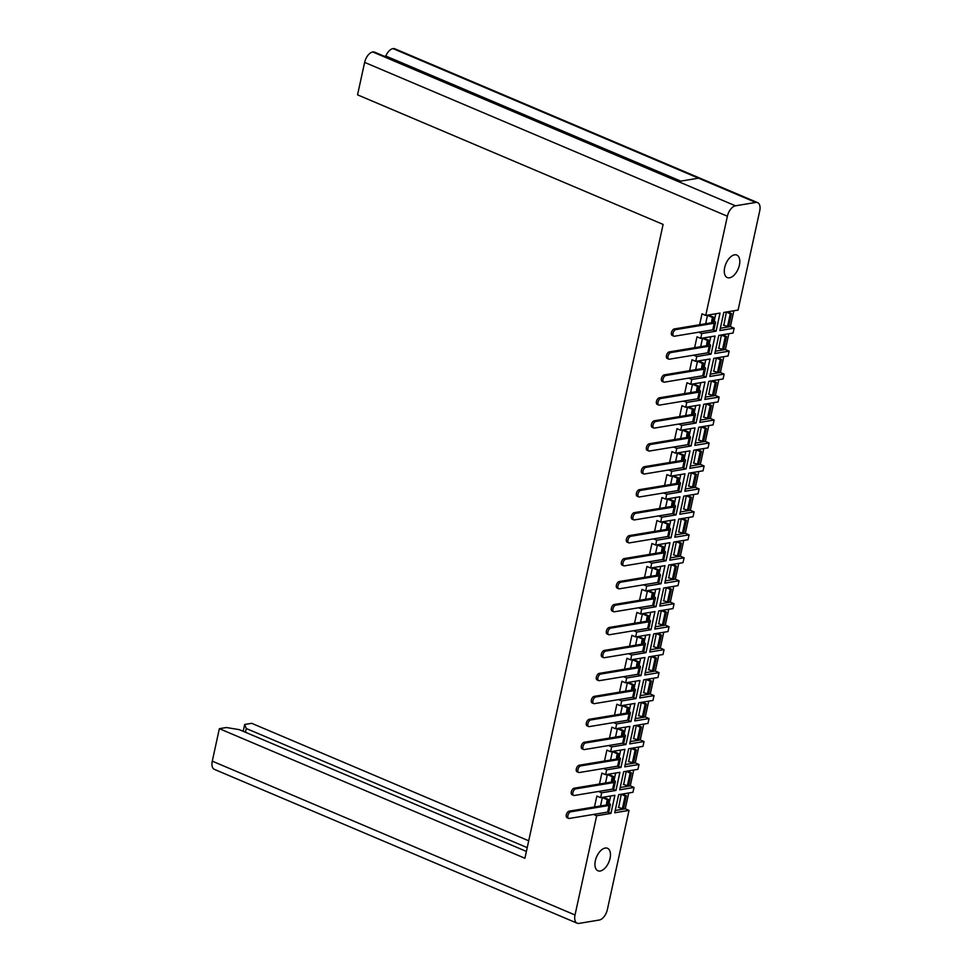 <?xml version="1.0" encoding="UTF-8"?>
<svg xmlns="http://www.w3.org/2000/svg" width="972" height="972" viewBox="0 0 972 972"><rect width="100%" height="100%" fill="white"/><g stroke="black" fill="none" stroke-linecap="round" stroke-linejoin="round"><path stroke-width="1.46" d="M610.064 858.3A12.223 6.658 113 0 0 607.476 848.277A12.223 6.658 113 0 0 595.35 860.742A12.223 6.658 113 0 0 597.938 870.778A12.223 6.658 113 0 0 610.064 858.3M739.4 265.089A12.223 6.658 113 0 0 736.812 255.065A12.223 6.658 113 0 0 724.687 267.531A12.223 6.658 113 0 0 727.275 277.567A12.223 6.658 113 0 0 739.4 265.089M735.464 205.809L755.742 202.443A10.024 5.468 113 0 1 757.601 202.626A10.024 5.468 113 0 1 759.727 210.851L738.088 310.068L723.8 312.437L719.863 330.541L734.139 328.172L733.082 333.032L718.794 335.401L714.845 353.504L729.134 351.135L728.077 355.995L713.788 358.364L709.839 376.468L724.128 374.099L723.071 378.959L708.782 381.328L704.834 399.431L719.122 397.062L718.065 401.922L703.777 404.291L699.828 422.395L714.116 420.026L713.059 424.886L698.771 427.255L694.822 445.358L709.11 442.989L708.053 447.849L693.765 450.218L689.816 468.322L704.105 465.953L703.048 470.813L688.759 473.182L684.81 491.285L699.099 488.916L698.042 493.776L683.753 496.145L679.805 514.249L694.093 511.88L693.036 516.74L678.748 519.109L674.799 537.212L689.087 534.843L688.018 539.703L673.742 542.072L669.793 560.176L684.081 557.807L683.012 562.667L668.736 565.036L664.787 583.139L679.063 580.77L678.006 585.63L663.718 587.999L659.781 606.103L674.058 603.734L673.001 608.594L658.712 610.963L654.776 629.066L669.052 626.697L667.995 631.557L653.706 633.926L649.758 652.03L664.046 649.661L662.989 654.521L648.701 656.89L644.752 674.993L659.04 672.624L657.983 677.484L643.695 679.853L639.746 697.957L654.034 695.588L652.977 700.435L638.689 702.817L634.74 720.92L649.029 718.551L647.972 723.399L633.683 725.78L629.735 743.884L644.023 741.514L642.966 746.362L628.677 748.744L624.729 766.847L639.017 764.478L637.96 769.326L623.672 771.707L619.723 789.811L634.011 787.442L632.954 792.289L618.666 794.671L614.717 812.774L629.006 810.405L607.366 909.61A10.024 5.468 113 0 1 599.274 920.034L579.008 923.4A10.024 5.468 113 0 1 577.149 923.206L214.399 769.374A10.024 5.468 -67 0 1 212.273 761.149L219.356 728.684L524.904 858.264L663.111 224.423L357.55 94.843L364.634 62.39A10.024 5.468 -67 0 1 372.726 51.966L735.464 205.809A10.024 5.468 113 0 0 727.384 216.221L705.745 315.438L720.033 313.069L716.085 331.173L701.796 333.542L700.739 338.402L715.028 336.033L711.079 354.136L696.79 356.505L695.733 361.365L710.022 358.996L706.073 377.1L691.785 379.469L690.728 384.329L705.016 381.96L701.067 400.063L686.779 402.432L685.722 407.292L700.01 404.923L696.061 423.027L681.773 425.396L680.716 430.256L695.004 427.887L691.056 445.99L676.767 448.359L675.71 453.219L689.999 450.85L686.05 468.954L671.761 471.323L670.704 476.183L684.981 473.814L681.044 491.917L666.756 494.286L665.698 499.146L679.975 496.777L676.026 514.881L661.75 517.25L660.693 522.11L674.969 519.728L671.02 537.844L656.744 540.213L655.675 545.073L669.963 542.692L666.014 560.808L651.738 563.177L650.669 568.037L664.957 565.655L661.009 583.771L646.72 586.14L645.663 591L659.952 588.619L656.003 606.735L641.714 609.104L640.657 613.964L654.946 611.582L650.997 629.698L636.709 632.067L635.652 636.927L649.94 634.546L645.991 652.649L631.703 655.031L630.646 659.879L644.934 657.509L640.985 675.613L626.697 677.994L625.64 682.842L639.928 680.473L635.98 698.576L621.691 700.958L620.634 705.806L634.923 703.436L630.974 721.54L616.685 723.921L615.628 728.769L629.917 726.4L625.968 744.503L611.68 746.885L610.623 751.733L624.911 749.363L620.962 767.467L606.674 769.848L605.617 774.696L619.893 772.327L615.956 790.43L601.668 792.8L600.611 797.66L614.887 795.29L610.938 813.394L596.662 815.763L575.023 914.98A10.024 5.468 113 0 0 577.149 923.206M243.182 731.308L244.677 724.48L251.699 723.314L528.719 840.804M734.139 328.172L730.397 326.58L733.848 310.773M729.134 351.135L725.391 349.543L728.83 333.736M724.128 374.099L720.386 372.507L723.824 356.7M719.122 397.062L715.38 395.47L718.818 379.663M714.116 420.026L710.362 418.434L713.812 402.627M709.11 442.989L705.356 441.397L708.807 425.59M704.105 465.953L700.35 464.361L703.801 448.554M699.099 488.916L695.345 487.324L698.795 471.517M694.093 511.88L690.339 510.288L693.789 494.481M689.087 534.843L685.333 533.251L688.784 517.444M684.081 557.807L680.327 556.215L683.778 540.408M679.063 580.77L675.321 579.178L678.772 563.371M674.058 603.734L670.316 602.142L673.766 586.335M669.052 626.697L665.31 625.105L668.748 609.298M664.046 649.661L660.304 648.069L663.742 632.262M659.04 672.624L655.298 671.032L658.737 655.225M654.034 695.588L650.292 693.996L653.731 678.189M649.029 718.551L645.274 716.959L648.725 701.152M644.023 741.514L640.269 739.923L643.719 724.116M639.017 764.478L635.263 762.886L638.713 747.067M634.011 787.442L630.257 785.85L633.708 770.031M629.006 810.405L625.251 808.813L628.702 792.994M615.215 810.478L625.251 808.813M618.654 807.562L621.217 794.367L622.615 794.209M620.221 787.514L630.257 785.85M623.659 784.598L626.223 771.404L627.633 771.246M625.227 764.551L635.263 762.886M628.665 761.635L631.241 748.44L632.638 748.282M630.233 741.587L640.269 739.923M633.683 738.671L636.247 725.477L637.644 725.319M635.238 718.624L645.274 716.959M638.689 715.708L641.253 702.513L642.65 702.355M640.244 695.66L650.292 693.996M643.695 692.744L646.259 679.549L647.656 679.392M645.262 672.697L655.298 671.032M648.701 669.781L651.264 656.586L652.662 656.428M650.268 649.733L660.304 648.069M653.706 646.817L656.27 633.623L657.667 633.465M655.274 626.77L665.31 625.105M658.712 623.854L661.276 610.659L662.673 610.501M660.28 603.806L670.316 602.142M663.718 600.89L666.282 587.708L667.679 587.538M665.285 580.843L675.321 579.178M668.724 577.927L671.288 564.744L672.685 564.574M670.291 557.879L680.327 556.215M673.73 554.963L676.293 541.781L677.691 541.611M675.297 534.916L685.333 533.251M678.735 532.012L681.299 518.817L682.696 518.647M680.303 511.952L690.339 510.288M683.741 509.049L686.305 495.854L687.702 495.684M685.309 488.989L695.345 487.324M688.747 486.085L691.311 472.89L692.72 472.72M690.314 466.025L700.35 464.361M693.765 463.122L696.329 449.927L697.726 449.757M695.32 443.062L705.356 441.397M698.771 440.158L701.334 426.963L702.732 426.793M700.326 420.098L710.362 418.434M703.777 417.195L706.34 404L707.738 403.83M705.332 397.135L715.38 395.47M708.782 394.231L711.346 381.036L712.743 380.878M710.35 374.171L720.386 372.507M713.788 371.268L716.352 358.073L717.749 357.915M715.356 351.208L725.391 349.543M718.794 348.304L721.358 335.109L722.755 334.951M720.361 328.257L730.397 326.58M723.8 325.341L726.363 312.146L727.761 311.988M526.399 851.423L239.294 729.656L226.379 727.518L219.356 728.684M244.677 724.48L246.268 728.502L527.225 847.645M680.801 181.132L385.823 56.036A10.024 5.468 -67 0 1 392.98 48.6L698.528 178.18L678.298 181.545L372.726 51.966M372.738 51.966A10.024 5.468 -67 0 1 374.597 52.148L679.307 181.375M385.823 56.036L384.329 56.279M755.742 202.443L392.98 48.6A10.024 5.468 -67 0 1 394.851 48.794L757.601 202.626M596.662 815.763L593.503 814.439M594.487 806.954L596.857 796.068L600.611 797.66M601.668 792.8L598.521 791.475M599.493 783.991L601.862 773.105L605.617 774.696M606.674 769.848L603.527 768.512M604.499 761.04L606.868 750.153L610.623 751.733M611.68 746.885L608.533 745.548M609.505 738.076L611.874 727.19L615.628 728.769M616.685 723.921L613.539 722.585M614.511 715.113L616.88 704.226L620.634 705.806M621.691 700.958L618.544 699.621M619.516 692.149L621.886 681.263L625.64 682.842M626.697 677.994L623.55 676.658M624.522 669.186L626.904 658.299L630.646 659.879M631.703 655.031L628.556 653.694M629.528 646.222L631.909 635.336L635.652 636.927M636.709 632.067L633.562 630.731M634.534 623.259L636.915 612.372L640.657 613.964M641.714 609.104L638.568 607.767M639.54 600.295L641.921 589.409L645.663 591M646.72 586.14L643.573 584.804M644.558 577.332L646.927 566.445L650.669 568.037M651.738 563.177L648.579 561.84M649.563 554.368L651.933 543.482L655.675 545.073M656.744 540.213L653.585 538.877M654.569 531.405L656.938 520.518L660.693 522.11M661.75 517.25L658.603 515.913M659.575 508.441L661.944 497.555L665.698 499.146M666.756 494.286L663.609 492.95M664.581 485.478L666.95 474.591L670.704 476.183M671.761 471.323L668.615 469.986M669.587 462.514L671.956 451.628L675.71 453.219M676.767 448.359L673.62 447.023M674.592 439.551L676.962 428.664L680.716 430.256M681.773 425.396L678.626 424.059M679.598 416.587L681.967 405.701L685.722 407.292M686.779 402.432L683.632 401.096M684.604 393.624L686.973 382.737L690.728 384.329M691.785 379.469L688.638 378.132M689.61 370.66L691.991 359.774L695.733 361.365M696.79 356.505L693.644 355.169M694.616 347.697L696.997 336.81L700.739 338.402M701.796 333.542L698.649 332.205M699.621 324.733L702.003 313.847L705.745 315.438M708.88 315.22L707.507 315.28L705.66 323.737M712.938 329.836L716.085 331.173M714.189 321.076L715.781 313.774M703.874 338.183L702.501 338.244L700.654 346.7M698.868 361.147L697.495 361.207L695.648 369.664M693.862 384.11L692.489 384.159L690.642 392.627M688.856 407.074L687.483 407.122L685.637 415.591M683.851 430.037L682.466 430.086L680.631 438.542M678.845 453.001L677.46 453.049L675.625 461.506M673.839 475.952L672.454 476.013L670.619 484.469M668.821 498.915L667.448 498.976L665.601 507.433M663.815 521.879L662.442 521.94L660.596 530.396M658.809 544.842L657.437 544.903L655.59 553.36M653.804 567.806L652.431 567.867L650.584 576.323M648.798 590.769L647.425 590.83L645.578 599.287M643.792 613.733L642.419 613.794L640.572 622.25M638.786 636.696L637.413 636.757L635.567 645.214M633.78 659.66L632.408 659.721L630.561 668.177M628.775 682.623L627.402 682.684L625.555 691.141M623.769 705.587L622.384 705.648L620.549 714.104M618.763 728.55L617.378 728.611L615.543 737.068M613.757 751.514L612.372 751.575L610.538 760.031M608.751 774.477L607.366 774.538L605.52 782.995M603.734 797.441L602.361 797.502L600.514 805.958M707.92 352.8L711.079 354.136M709.183 344.039L710.775 336.737M702.914 375.763L706.073 377.1M704.178 367.003L705.769 359.701M697.908 398.727L701.067 400.063M699.172 389.966L700.763 382.664M692.902 421.69L696.061 423.027M694.166 412.918L695.758 405.628M687.897 444.654L691.056 445.99M689.16 435.881L690.752 428.591M682.891 467.617L686.05 468.954M684.154 458.845L685.746 451.555M677.885 490.581L681.044 491.917M679.149 481.808L680.74 474.518M672.879 513.544L676.026 514.881M674.143 504.772L675.734 497.482M667.873 536.508L671.02 537.844M669.137 527.735L670.729 520.445M662.868 559.471L666.014 560.808M664.131 550.699L665.723 543.409M657.862 582.435L661.009 583.771M659.113 573.662L660.705 566.36M652.856 605.386L656.003 606.735M654.107 596.626L655.699 589.324M647.838 628.349L650.997 629.698M649.102 619.589L650.693 612.287M642.832 651.313L645.991 652.649M644.096 642.553L645.687 635.251M637.826 674.276L640.985 675.613M639.09 665.516L640.682 658.214M632.821 697.24L635.98 698.576M634.084 688.48L635.676 681.178M627.815 720.203L630.974 721.54M629.078 711.443L630.67 704.141M622.809 743.167L625.968 744.503M624.073 734.407L625.664 727.105M617.803 766.13L620.962 767.467M619.067 757.37L620.658 750.068M612.797 789.094L615.956 790.43M614.061 780.334L615.653 773.032M607.792 812.057L610.938 813.394M609.055 803.297L610.647 795.995M246.268 728.502L245.442 732.268M673.778 336.166L672.211 335.498A3.524 1.92 -67 0 1 671.616 332.047A3.524 1.92 -67 0 1 674.313 328.937L675.88 329.605A3.524 1.92 113 0 0 673.183 332.716A3.524 1.92 113 0 0 673.778 336.166A3.524 1.92 113 0 0 674.434 336.227L712.768 329.86A6.269 1.713 12.3 0 0 714.056 329.144L715.501 322.522A6.269 1.713 12.3 0 0 713.144 320.566L713.667 317.249L708.6 315.098M709.317 330.431L710.848 330.188M712.962 320.481L711.917 320.772A4.228 1.154 -167.7 0 1 713.509 322.084A4.228 1.154 -167.7 0 1 712.646 322.57L674.313 328.937M711.735 320.687L712.452 317.455L713.667 317.249M707.495 315.353L712.452 317.455M723.508 325.219L728.66 326.677L731.515 313.567L727.639 311.927M727.433 326.871L730.288 313.774L731.515 313.567M726.412 312.133L730.288 313.774M675.88 329.605L714.213 323.239A6.269 1.713 12.3 0 0 715.501 322.522M668.772 359.13L667.205 358.461A3.524 1.92 -67 0 1 666.61 355.011A3.524 1.92 -67 0 1 669.307 351.9L670.874 352.569A3.524 1.92 113 0 0 668.177 355.679A3.524 1.92 113 0 0 668.772 359.13A3.524 1.92 113 0 0 669.429 359.19L707.762 352.824A6.269 1.713 12.3 0 0 709.05 352.107L710.496 345.485A6.269 1.713 12.3 0 0 708.138 343.529L708.661 340.212L703.582 338.062M704.311 353.395L705.842 353.14M707.956 343.444L706.911 343.736A4.228 1.154 -167.7 0 1 708.503 345.048A4.228 1.154 -167.7 0 1 707.628 345.534L669.307 351.9M706.729 343.651L707.434 340.419L708.661 340.212M702.477 338.317L707.434 340.419M718.502 348.183L723.642 349.641L726.509 336.531L722.633 334.89M722.427 349.835L725.282 336.737L726.509 336.531M721.406 335.097L725.282 336.737M670.874 352.569L709.208 346.202A6.269 1.713 12.3 0 0 710.496 345.485M663.767 382.093L662.199 381.425A3.524 1.92 -67 0 1 661.604 377.974A3.524 1.92 -67 0 1 664.301 374.864L665.869 375.532A3.524 1.92 113 0 0 663.171 378.643A3.524 1.92 113 0 0 663.767 382.093A3.524 1.92 113 0 0 664.423 382.154L702.756 375.787A6.269 1.713 12.3 0 0 704.044 375.071L705.49 368.449A6.269 1.713 12.3 0 0 703.133 366.493L703.655 363.176L698.576 361.025M699.305 376.358L700.836 376.103M702.95 366.408L701.906 366.687A4.228 1.154 -167.7 0 1 703.497 368.011A4.228 1.154 -167.7 0 1 702.622 368.497L664.301 374.864M701.723 366.614L702.428 363.382L703.655 363.176M697.471 361.28L702.428 363.382M713.497 371.146L718.636 372.604L721.491 359.494L717.628 357.854M717.409 372.798L720.276 359.701L721.491 359.494M716.4 358.06L720.276 359.701M665.869 375.532L704.202 369.166A6.269 1.713 12.3 0 0 705.49 368.449M658.761 405.045L657.193 404.388A3.524 1.92 -67 0 1 656.598 400.938A3.524 1.92 -67 0 1 659.283 397.827L660.863 398.496A3.524 1.92 113 0 0 658.166 401.606A3.524 1.92 113 0 0 658.761 405.045A3.524 1.92 113 0 0 659.417 405.117L697.75 398.751A6.269 1.713 12.3 0 0 699.038 398.034L700.472 391.412A6.269 1.713 12.3 0 0 698.127 389.456L698.649 386.139L693.571 383.989M694.3 399.322L695.831 399.067M697.945 389.371L696.9 389.651A4.228 1.154 -167.7 0 1 698.491 390.975A4.228 1.154 -167.7 0 1 697.617 391.461L659.283 397.827M696.717 389.578L697.422 386.346L698.649 386.139M692.465 384.244L697.422 386.346M708.491 394.11L713.63 395.568L716.486 382.458L712.622 380.817M712.403 395.762L715.258 382.664L716.486 382.458M711.395 381.024L715.258 382.664M660.863 398.496L699.196 392.129A6.269 1.713 12.3 0 0 700.472 391.412M653.755 428.008L652.188 427.352A3.524 1.92 -67 0 1 651.592 423.901A3.524 1.92 -67 0 1 654.278 420.791L655.857 421.459A3.524 1.92 113 0 0 653.16 424.57A3.524 1.92 113 0 0 653.755 428.008A3.524 1.92 113 0 0 654.411 428.081L692.744 421.714A6.269 1.713 12.3 0 0 694.032 420.998L695.466 414.376A6.269 1.713 12.3 0 0 693.121 412.42L693.644 409.103L688.565 406.952M689.294 422.285L690.825 422.03M692.939 412.335L691.894 412.614A4.228 1.154 -167.7 0 1 693.486 413.938A4.228 1.154 -167.7 0 1 692.611 414.424L654.278 420.791M691.712 412.541L692.416 409.309L693.644 409.103M687.459 407.207L692.416 409.309M703.485 417.073L708.624 418.531L711.48 405.421L707.616 403.781M707.397 418.725L710.253 405.628L711.48 405.421M706.389 403.988L710.253 405.628M655.857 421.459L694.19 415.093A6.269 1.713 12.3 0 0 695.466 414.376M648.749 450.972L647.182 450.315A3.524 1.92 -67 0 1 646.587 446.865A3.524 1.92 -67 0 1 649.272 443.754L650.851 444.423A3.524 1.92 113 0 0 648.154 447.533A3.524 1.92 113 0 0 648.749 450.972A3.524 1.92 113 0 0 649.405 451.044L687.739 444.678A6.269 1.713 12.3 0 0 689.014 443.961L690.46 437.339A6.269 1.713 12.3 0 0 688.115 435.383L688.638 432.066L683.559 429.916M684.288 445.249L685.819 444.994M687.933 435.298L686.888 435.578A4.228 1.154 -167.7 0 1 688.48 436.902A4.228 1.154 -167.7 0 1 687.605 437.388L649.272 443.754M686.706 435.505L687.411 432.273L688.638 432.066M682.453 430.159L687.411 432.273M698.479 440.037L703.619 441.495L706.474 428.385L702.61 426.744M702.392 441.689L705.247 428.591L706.474 428.385M701.383 426.951L705.247 428.591M650.851 444.423L689.184 438.056A6.269 1.713 12.3 0 0 690.46 437.339M643.743 473.935L642.176 473.279A3.524 1.92 -67 0 1 641.569 469.828A3.524 1.92 -67 0 1 644.266 466.718L645.845 467.386A3.524 1.92 113 0 0 643.148 470.497A3.524 1.92 113 0 0 643.743 473.935A3.524 1.92 113 0 0 644.4 474.008L682.733 467.641A6.269 1.713 12.3 0 0 684.009 466.925L685.454 460.303A6.269 1.713 12.3 0 0 683.109 458.347L683.632 455.03L678.553 452.879M679.282 468.212L680.813 467.957M682.927 458.262L681.882 458.541A4.228 1.154 -167.7 0 1 683.462 459.865A4.228 1.154 -167.7 0 1 682.599 460.351L644.266 466.718M681.7 458.468L682.405 455.224L683.632 455.03M677.448 453.122L682.405 455.224M693.473 463L698.613 464.458L701.468 451.348L697.604 449.708M697.386 464.652L700.241 451.555L701.468 451.348M696.377 449.915L700.241 451.555M645.845 467.386L684.167 461.02A6.269 1.713 12.3 0 0 685.454 460.303M638.738 496.899L637.158 496.23A3.524 1.92 -67 0 1 636.563 492.792A3.524 1.92 -67 0 1 639.26 489.681L640.84 490.35A3.524 1.92 113 0 0 638.142 493.46A3.524 1.92 113 0 0 638.738 496.899A3.524 1.92 113 0 0 639.394 496.971L677.715 490.605A6.269 1.713 12.3 0 0 679.003 489.888L680.449 483.266A6.269 1.713 12.3 0 0 678.104 481.31L678.626 477.993L673.547 475.83M674.276 491.176L675.807 490.921M677.921 481.225L676.877 481.505A4.228 1.154 -167.7 0 1 678.456 482.829A4.228 1.154 -167.7 0 1 677.593 483.315L639.26 489.681M676.694 481.432L677.399 478.188L678.626 477.993M672.442 476.086L677.399 478.188M688.468 485.964L693.607 487.409L696.462 474.312L692.599 472.671M692.38 487.616L695.235 474.518L696.462 474.312M691.371 472.878L695.235 474.518M640.84 490.35L679.161 483.983A6.269 1.713 12.3 0 0 680.449 483.266M633.732 519.862L632.152 519.194A3.524 1.92 -67 0 1 631.557 515.755A3.524 1.92 -67 0 1 634.254 512.645L635.822 513.313A3.524 1.92 113 0 0 633.137 516.424A3.524 1.92 113 0 0 633.732 519.862A3.524 1.92 113 0 0 634.388 519.935L672.709 513.568A6.269 1.713 12.3 0 0 673.997 512.852L675.443 506.23A6.269 1.713 12.3 0 0 673.098 504.274L673.62 500.957L668.542 498.794M669.271 514.139L670.802 513.884M672.916 504.189L671.871 504.468A4.228 1.154 -167.7 0 1 673.45 505.792A4.228 1.154 -167.7 0 1 672.588 506.278L634.254 512.645M671.688 504.395L672.393 501.151L673.62 500.957M667.436 499.049L672.393 501.151M683.462 508.927L688.601 510.373L691.457 497.275L687.593 495.635M687.374 510.579L690.229 497.482L691.457 497.275M686.366 495.842L690.229 497.482M635.822 513.313L674.155 506.947A6.269 1.713 12.3 0 0 675.443 506.23M628.726 542.826L627.147 542.157A3.524 1.92 -67 0 1 626.551 538.719A3.524 1.92 -67 0 1 629.249 535.608L630.816 536.277A3.524 1.92 113 0 0 628.131 539.387A3.524 1.92 113 0 0 628.726 542.826A3.524 1.92 113 0 0 629.382 542.898L667.703 536.532A6.269 1.713 12.3 0 0 668.991 535.815L670.437 529.193A6.269 1.713 12.3 0 0 668.092 527.237L668.615 523.92L663.536 521.757M664.253 537.103L665.796 536.848M667.91 527.152L666.865 527.432A4.228 1.154 -167.7 0 1 668.444 528.756A4.228 1.154 -167.7 0 1 667.582 529.242L629.249 535.608M666.683 527.359L667.387 524.115L668.615 523.92M662.43 522.013L667.387 524.115M678.456 531.891L683.595 533.336L686.451 520.239L682.575 518.598M682.368 533.543L685.224 520.445L686.451 520.239M681.36 518.805L685.224 520.445M630.816 536.277L669.149 529.91A6.269 1.713 12.3 0 0 670.437 529.193M623.72 565.789L622.141 565.121A3.524 1.92 -67 0 1 621.545 561.682A3.524 1.92 -67 0 1 624.243 558.572L625.81 559.24A3.524 1.92 113 0 0 623.125 562.351A3.524 1.92 113 0 0 623.72 565.789A3.524 1.92 113 0 0 624.364 565.862L662.697 559.495A6.269 1.713 12.3 0 0 663.985 558.779L665.431 552.157A6.269 1.713 12.3 0 0 663.074 550.188L663.609 546.884L658.53 544.721M659.247 560.066L660.79 559.811M662.904 550.116L661.859 550.395A4.228 1.154 -167.7 0 1 663.439 551.719A4.228 1.154 -167.7 0 1 662.576 552.205L624.243 558.572M661.677 550.322L662.382 547.078L663.609 546.884M657.424 544.976L662.382 547.078M673.45 554.842L678.59 556.3L681.445 543.202L677.569 541.562M677.363 556.506L680.218 543.409L681.445 543.202M676.354 541.769L680.218 543.409M625.81 559.24L664.143 552.874A6.269 1.713 12.3 0 0 665.431 552.157M618.714 588.753L617.135 588.084A3.524 1.92 -67 0 1 616.54 584.646A3.524 1.92 -67 0 1 619.237 581.535L620.804 582.204A3.524 1.92 113 0 0 618.107 585.314A3.524 1.92 113 0 0 618.714 588.753A3.524 1.92 113 0 0 619.358 588.825L657.692 582.459A6.269 1.713 12.3 0 0 658.98 581.742L660.425 575.12A6.269 1.713 12.3 0 0 658.068 573.152L658.603 569.847L653.524 567.684M654.241 583.03L655.772 582.775M657.886 573.079L656.841 573.359A4.228 1.154 -167.7 0 1 658.433 574.683A4.228 1.154 -167.7 0 1 657.57 575.169L619.237 581.535M656.671 573.286L657.376 570.042L658.603 569.847M652.419 567.94L657.376 570.042M668.444 577.805L673.584 579.263L676.439 566.166L672.563 564.525M672.357 579.47L675.212 566.372L676.439 566.166M671.336 564.732L675.212 566.372M620.804 582.204L659.138 575.837A6.269 1.713 12.3 0 0 660.425 575.12M613.697 611.716L612.129 611.048A3.524 1.92 -67 0 1 611.534 607.609A3.524 1.92 -67 0 1 614.231 604.499L615.798 605.167A3.524 1.92 113 0 0 613.101 608.278A3.524 1.92 113 0 0 613.697 611.716A3.524 1.92 113 0 0 614.353 611.789L652.686 605.422A6.269 1.713 12.3 0 0 653.974 604.706L655.42 598.084A6.269 1.713 12.3 0 0 653.062 596.115L653.585 592.811L648.518 590.648M649.235 605.993L650.766 605.738M652.88 596.043L651.835 596.322A4.228 1.154 -167.7 0 1 653.427 597.646A4.228 1.154 -167.7 0 1 652.564 598.132L614.231 604.499M651.653 596.249L652.37 593.005L653.585 592.811M647.413 590.903L652.37 593.005M663.426 600.769L668.578 602.227L671.433 589.129L667.557 587.489M667.351 602.433L670.206 589.336L671.433 589.129M666.33 587.696L670.206 589.336M615.798 605.167L654.132 598.801A6.269 1.713 12.3 0 0 655.42 598.084M608.691 634.68L607.123 634.011A3.524 1.92 -67 0 1 606.528 630.573A3.524 1.92 -67 0 1 609.225 627.462L610.793 628.119A3.524 1.92 113 0 0 608.095 631.229A3.524 1.92 113 0 0 608.691 634.68A3.524 1.92 113 0 0 609.347 634.752L647.68 628.386A6.269 1.713 12.3 0 0 648.968 627.669L650.414 621.047A6.269 1.713 12.3 0 0 648.057 619.079L648.579 615.774L643.5 613.611M644.229 628.957L645.76 628.702M647.874 619.006L646.83 619.286A4.228 1.154 -167.7 0 1 648.421 620.61A4.228 1.154 -167.7 0 1 647.546 621.096L609.225 627.462M646.647 619.213L647.364 615.969L648.579 615.774M642.395 613.867L647.364 615.969M658.421 623.732L663.56 625.19L666.428 612.093L662.552 610.452M662.345 625.397L665.2 612.299L666.428 612.093M661.324 610.659L665.2 612.299M610.793 628.119L649.126 621.764A6.269 1.713 12.3 0 0 650.414 621.047M603.685 657.643L602.118 656.975A3.524 1.92 -67 0 1 601.522 653.536A3.524 1.92 -67 0 1 604.22 650.426L605.787 651.082A3.524 1.92 113 0 0 603.09 654.192A3.524 1.92 113 0 0 603.685 657.643A3.524 1.92 113 0 0 604.341 657.716L642.674 651.349A6.269 1.713 12.3 0 0 643.962 650.633L645.408 644.011A6.269 1.713 12.3 0 0 643.051 642.042L643.573 638.726L638.495 636.575M639.224 651.92L640.755 651.665M642.869 641.97L641.824 642.249A4.228 1.154 -167.7 0 1 643.415 643.573A4.228 1.154 -167.7 0 1 642.541 644.059L604.22 650.426M641.642 642.176L642.346 638.932L643.573 638.726M637.389 636.83L642.346 638.932M653.415 646.696L658.554 648.154L661.422 635.056L657.546 633.416M657.339 648.36L660.195 635.263L661.422 635.056M656.319 633.623L660.195 635.263M605.787 651.082L644.12 644.728A6.269 1.713 12.3 0 0 645.408 644.011M598.679 680.607L597.112 679.938A3.524 1.92 -67 0 1 596.516 676.5A3.524 1.92 -67 0 1 599.214 673.389L600.781 674.046A3.524 1.92 113 0 0 598.084 677.156A3.524 1.92 113 0 0 598.679 680.607A3.524 1.92 113 0 0 599.335 680.679L637.668 674.313A6.269 1.713 12.3 0 0 638.956 673.596L640.402 666.974A6.269 1.713 12.3 0 0 638.045 665.006L638.568 661.689L633.489 659.538M634.218 674.884L635.749 674.629M637.863 664.933L636.818 665.213A4.228 1.154 -167.7 0 1 638.41 666.537A4.228 1.154 -167.7 0 1 637.535 667.023L599.214 673.389M636.636 665.14L637.34 661.896L638.568 661.689M632.383 659.794L637.34 661.896M648.409 669.659L653.548 671.117L656.404 658.02L652.54 656.379M652.321 671.324L655.189 658.226L656.404 658.02M651.313 656.586L655.189 658.226M600.781 674.046L639.114 667.691A6.269 1.713 12.3 0 0 640.402 666.974M593.673 703.57L592.106 702.902A3.524 1.92 -67 0 1 591.511 699.463A3.524 1.92 -67 0 1 594.196 696.353L595.775 697.009A3.524 1.92 113 0 0 593.078 700.119A3.524 1.92 113 0 0 593.673 703.57A3.524 1.92 113 0 0 594.329 703.643L632.663 697.276A6.269 1.713 12.3 0 0 633.951 696.559L635.384 689.938A6.269 1.713 12.3 0 0 633.039 687.969L633.562 684.653L628.483 682.502M629.212 697.847L630.743 697.592M632.857 687.897L631.812 688.176A4.228 1.154 -167.7 0 1 633.404 689.5A4.228 1.154 -167.7 0 1 632.529 689.986L594.196 696.353M631.63 688.103L632.335 684.859L633.562 684.653M627.377 682.757L632.335 684.859M643.403 692.623L648.543 694.081L651.398 680.983L647.534 679.343M647.316 694.287L650.171 681.19L651.398 680.983M646.307 679.549L650.171 681.19M595.775 697.009L634.109 690.655A6.269 1.713 12.3 0 0 635.384 689.938M588.668 726.534L587.1 725.865A3.524 1.92 -67 0 1 586.505 722.415A3.524 1.92 -67 0 1 589.19 719.304L590.769 719.973A3.524 1.92 113 0 0 588.072 723.083A3.524 1.92 113 0 0 588.668 726.534A3.524 1.92 113 0 0 589.324 726.606L627.657 720.24A6.269 1.713 12.3 0 0 628.945 719.523L630.378 712.901A6.269 1.713 12.3 0 0 628.034 710.933L628.556 707.616L623.477 705.465M624.206 720.811L625.737 720.556M627.851 710.86L626.806 711.139A4.228 1.154 -167.7 0 1 628.398 712.464A4.228 1.154 -167.7 0 1 627.523 712.95L589.19 719.304M626.624 711.067L627.329 707.823L628.556 707.616M622.372 705.721L627.329 707.823M638.397 715.586L643.537 717.044L646.392 703.947L642.528 702.306M642.31 717.251L645.165 704.153L646.392 703.947M641.301 702.513L645.165 704.153M590.769 719.973L629.103 713.618A6.269 1.713 12.3 0 0 630.378 712.901M583.662 749.497L582.094 748.829A3.524 1.92 -67 0 1 581.499 745.378A3.524 1.92 -67 0 1 584.184 742.268L585.764 742.936A3.524 1.92 113 0 0 583.066 746.046A3.524 1.92 113 0 0 583.662 749.497A3.524 1.92 113 0 0 584.318 749.57L622.651 743.203A6.269 1.713 12.3 0 0 623.927 742.487L625.373 735.865A6.269 1.713 12.3 0 0 623.028 733.896L623.55 730.579L618.471 728.429M619.2 743.774L620.731 743.519M622.845 733.824L621.801 734.103A4.228 1.154 -167.7 0 1 623.392 735.427A4.228 1.154 -167.7 0 1 622.517 735.913L584.184 742.268M621.618 734.03L622.323 730.786L623.55 730.579M617.366 728.684L622.323 730.786M633.392 738.55L638.531 740.008L641.386 726.91L637.523 725.27M637.304 740.214L640.159 727.117L641.386 726.91M636.296 725.477L640.159 727.117M585.764 742.936L624.085 736.582A6.269 1.713 12.3 0 0 625.373 735.865M578.656 772.461L577.089 771.792A3.524 1.92 -67 0 1 576.481 768.342A3.524 1.92 -67 0 1 579.178 765.231L580.758 765.9A3.524 1.92 113 0 0 578.061 769.01A3.524 1.92 113 0 0 578.656 772.461A3.524 1.92 113 0 0 579.312 772.521L617.645 766.167A6.269 1.713 12.3 0 0 618.921 765.45L620.367 758.828A6.269 1.713 12.3 0 0 618.022 756.86L618.544 753.543L613.466 751.392M614.195 766.738L615.726 766.483M617.84 756.787L616.795 757.067A4.228 1.154 -167.7 0 1 618.374 758.391A4.228 1.154 -167.7 0 1 617.512 758.877L579.178 765.231M616.613 756.994L617.317 753.75L618.544 753.543M612.36 751.648L617.317 753.75M628.386 761.513L633.525 762.971L636.381 749.874L632.517 748.233M632.298 763.178L635.153 750.08L636.381 749.874M631.29 748.44L635.153 750.08M580.758 765.9L619.079 759.545A6.269 1.713 12.3 0 0 620.367 758.828M573.65 795.424L572.071 794.756A3.524 1.92 -67 0 1 571.475 791.305A3.524 1.92 -67 0 1 574.173 788.195L575.752 788.863A3.524 1.92 113 0 0 573.055 791.973A3.524 1.92 113 0 0 573.65 795.424A3.524 1.92 113 0 0 574.306 795.485L612.627 789.13A6.269 1.713 12.3 0 0 613.915 788.413L615.361 781.792A6.269 1.713 12.3 0 0 613.016 779.823L613.539 776.507L608.46 774.356M609.189 789.701L610.72 789.446M612.834 779.751L611.789 780.03A4.228 1.154 -167.7 0 1 613.368 781.354A4.228 1.154 -167.7 0 1 612.506 781.84L574.173 788.195M611.607 779.957L612.311 776.713L613.539 776.507M607.354 774.611L612.311 776.713M623.38 784.477L628.519 785.935L631.375 772.837L627.511 771.197M627.292 786.141L630.148 773.044L631.375 772.837M626.284 771.404L630.148 773.044M575.752 788.863L614.073 782.509A6.269 1.713 12.3 0 0 615.361 781.792M568.644 818.388L567.065 817.719A3.524 1.92 -67 0 1 566.469 814.269A3.524 1.92 -67 0 1 569.167 811.158L570.734 811.827A3.524 1.92 113 0 0 568.049 814.937A3.524 1.92 113 0 0 568.644 818.388A3.524 1.92 113 0 0 569.3 818.448L607.622 812.094A6.269 1.713 12.3 0 0 608.909 811.377L610.355 804.755A6.269 1.713 12.3 0 0 608.01 802.787L608.533 799.47L603.454 797.319M604.171 812.665L605.714 812.41M607.828 802.714L606.783 802.994A4.228 1.154 -167.7 0 1 608.363 804.318A4.228 1.154 -167.7 0 1 607.5 804.804L569.167 811.158M606.601 802.921L607.306 799.677L608.533 799.47M602.348 797.575L607.306 799.677M618.374 807.44L623.514 808.898L626.369 795.801L622.505 794.16M622.287 809.105L625.142 796.007L626.369 795.801M621.278 794.355L625.142 796.007M570.734 811.827L609.067 805.46A6.269 1.713 12.3 0 0 610.355 804.755M212.273 761.149L575.023 914.98M727.384 216.221L364.634 62.39M711.917 320.772L711.48 322.765M714.213 323.239L712.768 329.86M706.911 343.736L706.474 345.728M709.208 346.202L707.762 352.824M701.906 366.687L701.468 368.692M704.202 369.166L702.756 375.787M696.9 389.651L696.462 391.655M699.196 392.129L697.75 398.751M691.894 412.614L691.457 414.619M694.19 415.093L692.744 421.714M686.888 435.578L686.451 437.582M689.184 438.056L687.739 444.678M681.882 458.541L681.445 460.546M684.167 461.02L682.733 467.641M676.877 481.505L676.439 483.509M679.161 483.983L677.715 490.605M671.871 504.468L671.433 506.473M674.155 506.947L672.709 513.568M666.865 527.432L666.428 529.436M669.149 529.91L667.703 536.532M661.859 550.395L661.422 552.4M664.143 552.874L662.697 559.495M656.841 573.359L656.416 575.363M659.138 575.837L657.692 582.459M651.835 596.322L651.41 598.327M654.132 598.801L652.686 605.422M646.83 619.286L646.392 621.29M649.126 621.764L647.68 628.386M641.824 642.249L641.386 644.254M644.12 644.728L642.674 651.349M636.818 665.213L636.381 667.217M639.114 667.691L637.668 674.313M631.812 688.176L631.375 690.181M634.109 690.655L632.663 697.276M626.806 711.139L626.369 713.144M629.103 713.618L627.657 720.24M621.801 734.103L621.363 736.096M624.085 736.582L622.651 743.203M616.795 757.067L616.357 759.059M619.079 759.545L617.645 766.167M611.789 780.03L611.352 782.023M614.073 782.509L612.627 789.13M606.783 802.994L606.346 804.986M609.067 805.46L607.622 812.094"/></g></svg>
